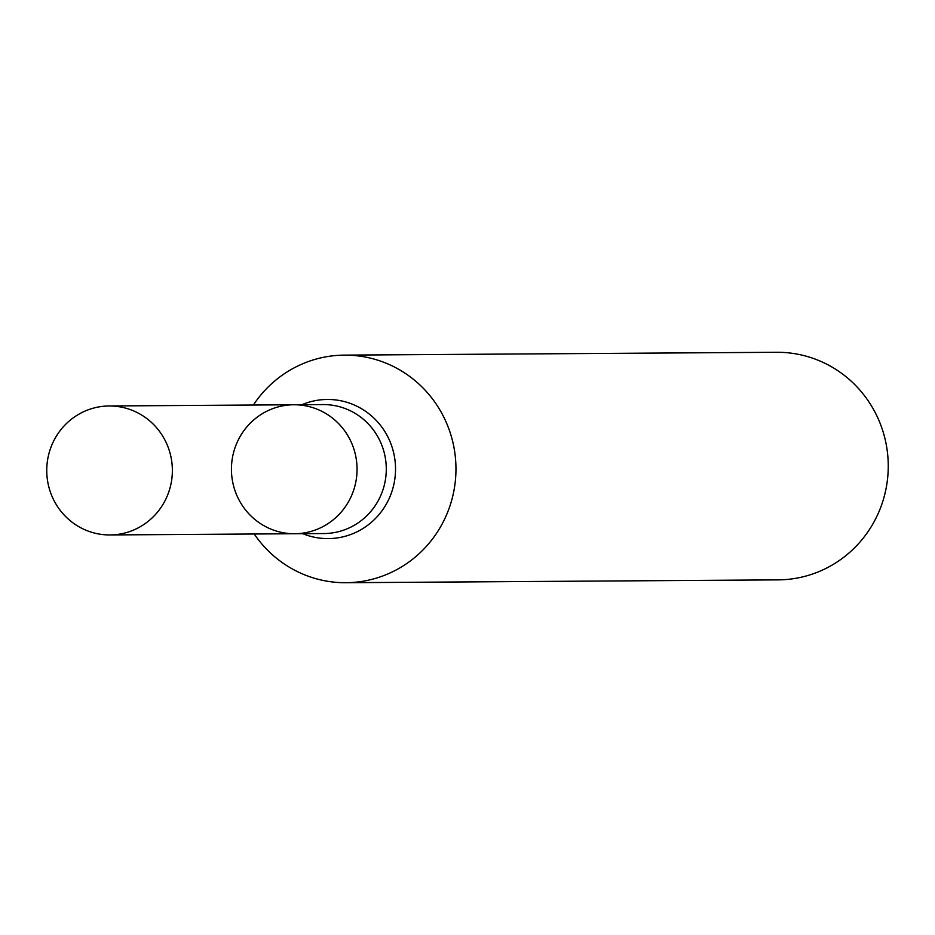 <?xml version="1.0" encoding="UTF-8"?>
<svg xmlns="http://www.w3.org/2000/svg" width="935" height="935" viewBox="0 0 935 935"><rect width="100%" height="100%" fill="white"/><g stroke="black" fill="none" stroke-linecap="round" stroke-linejoin="round"><path stroke-width="1.4" d="M253.385 405.03A113.801 110.833 89.6 0 1 344.384 355.125A113.801 110.833 89.6 0 1 455.637 477.715A113.801 110.833 89.6 0 1 345.88 582.715A113.801 110.833 89.6 0 1 254.238 534.002M345.88 582.715L778.165 579.875A113.801 110.833 -90.4 0 0 888.25 465.361A113.801 110.833 -90.4 0 0 776.669 352.285L344.384 355.125M293.812 404.761L323.054 404.575A64.492 62.809 -90.4 0 1 386.284 468.645A64.492 62.809 -90.4 0 1 323.896 533.546L294.665 533.733A64.492 62.809 -90.4 0 0 356.866 474.232A64.492 62.809 -90.4 0 0 293.812 404.761A64.492 62.809 -90.4 0 0 231.623 464.263A64.492 62.809 -90.4 0 0 294.665 533.733A64.492 62.809 -90.4 0 0 356.866 474.232A64.492 62.809 -90.4 0 0 293.812 404.761L109.138 405.977A64.492 62.809 -90.4 0 0 46.75 470.878A64.492 62.809 -90.4 0 0 109.979 534.949A64.492 62.809 -90.4 0 0 172.18 475.447A64.492 62.809 -90.4 0 0 109.138 405.977M302.776 533.686A69.564 67.752 -90.4 0 0 395.528 468.587A69.564 67.752 -90.4 0 0 301.923 404.715M294.665 533.733L109.979 534.949"/></g></svg>
